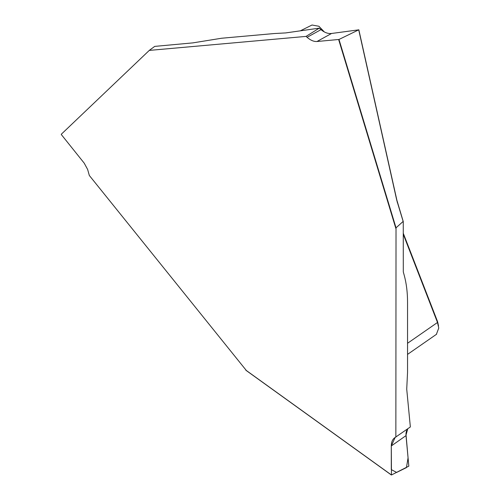 <?xml version="1.0" encoding="UTF-8"?>
<svg xmlns="http://www.w3.org/2000/svg" width="500" height="500" viewBox="0 0 500 500"><rect width="100%" height="100%" fill="white"/><g stroke="black" fill="none" stroke-linecap="round" stroke-linejoin="round"><path stroke-width="0.75" d="M149.613 50.375L306.062 36.4L307.081 37.3L320.994 29.644L319.244 28.15L285.7 32.919L274.281 33.537L221.562 38.244L192.862 42.881L154.731 46.388L149.369 50.319L61.294 134.244M246.363 370.531L89.331 175.487L87.638 169.462L84.206 163.144L61.3 134.531M391.3 445.956L391.463 474.981L408.831 466.15L406.006 435.619L391.3 445.956C391.344 442.137 392.463 439.425 394.65 437.806L410.356 426.95L406.725 389.169L407.544 372.375L407.544 302.081C407.531 292.269 406.406 283.275 404.169 275.094L403.3 271.925L403.263 221.594L396.775 200.294L358.719 29.844L338.988 39.462L396.025 227.831L395.856 437.081M320.994 29.644C324.55 32.594 328.069 33.875 331.556 33.475L316.975 41.506L338.988 39.462M316.975 41.506C313.844 41.706 310.544 40.306 307.081 37.3M396.025 227.831L403.094 221.481M306.062 36.4L319.244 28.15M436.4 334.288L438.756 328.069L437.494 322.475L403.3 234.338M403.3 233.325L437.631 321.812L438.525 325.969M405.975 435.262L407.756 428.769L406.388 431.213L405.95 433.837L408.062 457.863L406.456 467.587L396.637 472.431L391.3 469.594L391.294 445.95L395.112 437.512L395.856 436.987M358.719 29.844L331.556 33.475M396.819 200.275L397.4 202.675M324.338 31.944L318.931 26.269L312.031 25.019M391.3 474.869L245.787 370.112M338.656 39.569L395.856 228.475M407.544 343.281L437.494 322.475L437.631 321.812M358.762 29.825L396.775 200.294M397.463 202.631L403.162 221.456M407.544 354.387L436.625 334.188M391.337 474.981L246.038 370.375M300.312 30.838L312.069 25M403.3 221.719L396.881 200.212L358.831 29.775"/></g></svg>
